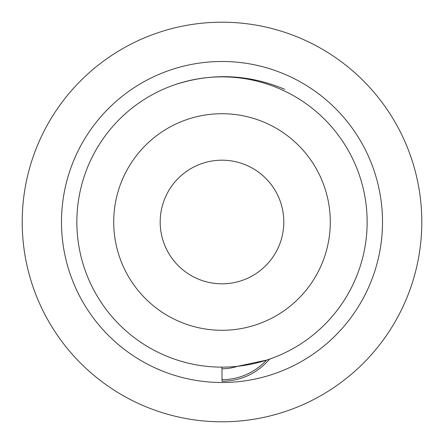 <?xml version="1.0" encoding="UTF-8"?>
<svg xmlns="http://www.w3.org/2000/svg" width="444" height="444" viewBox="0 0 444 444"><rect width="100%" height="100%" fill="white"/><g stroke="black" fill="none" stroke-linecap="round" stroke-linejoin="round"><path stroke-width="0.67" d="M61.488 222A160.512 160.512 0 0 0 222 382.512A160.512 160.512 0 0 0 382.512 222A160.512 160.512 0 0 0 222 61.488A160.512 160.512 0 0 0 61.488 222A160.512 160.512 0 0 1 222 61.488A160.512 160.512 0 0 1 382.512 222A160.512 160.512 0 0 1 222 382.512A160.512 160.512 0 0 1 61.488 222M421.8 222A199.8 199.8 0 0 1 222 421.8A199.8 199.8 0 0 1 22.2 222A199.8 199.8 0 0 1 222 22.2A199.8 199.8 0 0 1 421.8 222M113.714 222A108.286 108.286 0 0 1 222 113.714A108.286 108.286 0 0 1 330.286 222A108.286 108.286 0 0 1 222 330.286A108.286 108.286 0 0 1 113.714 222M160.19 222A61.81 61.81 0 0 1 222 160.19A61.81 61.81 0 0 1 283.81 222A61.81 61.81 0 0 1 222 283.81A61.81 61.81 0 0 1 160.19 222M367.138 222A145.138 145.138 0 0 1 222 367.138A145.138 145.138 0 0 1 76.862 222A145.138 145.138 0 0 1 222 76.862A145.138 145.138 0 0 1 367.138 222M222 379.664A60.44 60.44 0 0 0 266.472 360.156L237.446 366.311A49.556 49.556 0 0 1 222 368.781L222 381.307C241.131 380.93 256.987 373.532 269.569 359.118M284.748 89.311C248.89 74.326 212.621 72.677 175.946 84.366M222 367.138L222 368.781"/></g></svg>
